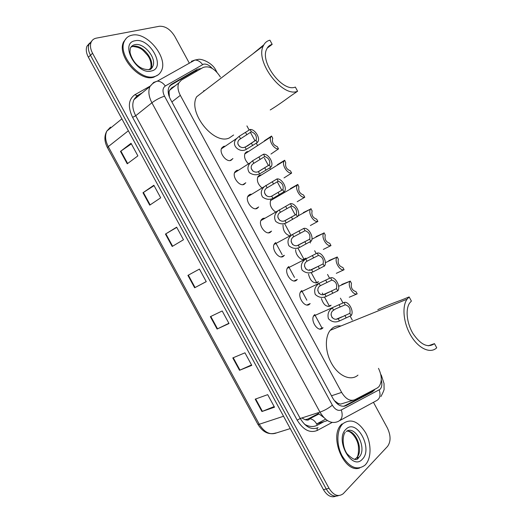 <?xml version="1.0" encoding="UTF-8"?>
<svg xmlns="http://www.w3.org/2000/svg" width="523" height="523" viewBox="0 0 523 523"><rect width="100%" height="100%" fill="white"/><g stroke="black" fill="none" stroke-linecap="round" stroke-linejoin="round"><path stroke-width="0.78" d="M319.775 329.045L323.044 327.705L322.331 328.411C317.723 332.412 309.897 320.154 314.003 315.349L314.807 314.552M306.942 305.007L310.172 303.575L309.309 304.419C304.693 308.158 296.894 296.299 300.823 291.494L301.784 290.559M294.109 280.956L297.293 279.439L296.28 280.426C291.657 283.911 283.884 272.418 287.643 267.626L288.748 266.56M281.289 256.891L284.401 255.309L283.244 256.42C278.615 259.656 270.875 248.51 274.457 243.738L275.713 242.548M271.548 231.114L270.201 232.402C265.566 235.402 257.859 224.583 261.278 219.837L262.67 218.529L264.357 218.143M258.663 206.938L257.159 208.383C252.517 211.148 244.836 200.636 248.092 195.922L249.621 194.504L251.138 194.17M245.784 182.736L244.11 184.351C239.462 186.901 231.813 176.663 234.905 171.989L236.573 170.465L237.932 170.184M232.905 158.515L231.061 160.313C226.4 162.646 218.777 152.664 221.719 148.035L223.517 146.427L224.746 146.185M248.255 163.594C244.856 160.018 243.803 156.554 245.091 153.2L246.693 151.775L247.941 151.533M261.781 187.77C257.819 184.161 256.538 180.428 257.944 176.571L259.421 175.231L260.807 174.944M303.059 259.545L305.935 258.12L304.942 259.081C301.581 261.513 295.279 255.054 295.665 249.53M328.111 306.485L331.079 305.203L330.359 305.909C326.404 307.243 323.417 304.785 321.39 298.528M315.578 283.021L318.514 281.662L317.651 282.498C313.238 283.603 310.178 280.792 308.478 274.065M290.611 236.069C285.512 234.696 282.976 230.963 283.015 224.857M275.444 211.887C270.829 208.396 269.286 204.408 270.803 199.923M220.386 77.031C214.973 68.644 209.233 65.447 203.166 67.447L181.35 80.111L178.801 82.941C177.343 86.413 177.846 90.551 180.324 95.356L341.637 392.394C345.742 399.088 350.162 401.52 354.895 399.703L377.194 388.046L378.874 386.726C382.189 381.98 382.058 375.847 378.489 368.342M334.177 400.461L338.028 403.364L340.643 404.096L352.953 400.33M175.46 85.609L171.779 87.753L169.478 90.381L169.053 92.264L169.406 97.069M352.273 320.037L350.096 316.029M342.996 302.941L340.401 298.162M329.608 278.275L327.529 274.444M316.212 253.596L314.656 250.726M310.446 242.966L309.93 242.012M295.279 215.025L290.664 206.52M281.877 190.326L277.314 181.919M270.339 169.066L269.711 167.916M268.469 165.621L264.429 158.181M257.447 145.322L256.303 143.204M255.054 140.903L250.432 132.391M249.183 130.09L246.915 125.906M201.342 68.506L197.361 69.284L171.616 84.164L169.014 87.04C167.543 90.505 168.033 94.617 170.485 99.377L332.903 398.395C336.989 405.05 341.414 407.456 346.187 405.6L372.454 391.825L375.102 389.145M371.748 390.897L369.637 392.74L343.748 406.299M373.442 402.311L387.412 428.049C390.903 435.522 390.936 441.654 387.517 446.446L343.219 493.725C338.309 497.255 333.582 495.458 329.045 488.338L92.571 53.281C90.401 49.11 89.91 45.442 91.1 42.278C92.074 40.023 93.8 38.65 96.278 38.146L159.378 26.268C165.248 25.96 170.38 29.327 174.767 36.355L189.333 63.191M338.643 495.575C334.06 497.268 329.928 495.078 326.241 488.998L90.472 55.255C88.302 51.097 87.818 47.436 89.015 44.272L91.747 41.056L89.015 44.272C87.818 47.436 88.302 51.097 90.472 55.255L326.241 488.998C329.928 495.078 334.06 497.268 338.643 495.575M169.818 85.726L195.04 71.128L198.23 70.311M335.831 496.216C331.255 497.896 327.123 495.712 323.449 489.659L88.38 57.216C86.223 53.071 85.739 49.417 86.936 46.259L89.662 43.049M142.975 192.745L153.854 185.247L160.692 197.831L149.722 205.147L142.975 192.745L143.387 192.477L150.134 204.872M120.493 151.395L131.044 143.289L137.889 155.88L127.239 163.804L120.493 151.395L120.891 151.101L127.638 163.503M210.357 316.663L222.197 310.969L229.022 323.528L217.084 329.045L210.357 316.663M232.787 357.922L244.954 352.822L251.772 365.374L239.514 370.297L232.787 357.922M255.204 399.16L267.691 394.656L274.51 407.201L261.931 411.523L255.204 399.16M165.451 234.075L176.65 227.178L183.481 239.75L172.191 246.47L165.451 234.075L165.869 233.82L172.61 246.222M187.907 275.386L199.426 269.084L206.258 281.655L194.641 287.768L187.907 275.386L188.339 275.15L195.079 287.539L194.641 287.768M206.232 281.603L195.079 287.539M199.433 269.097L188.339 275.15M176.761 227.387L165.869 233.82M274.17 406.567L261.931 411.523M251.537 364.936L239.514 370.297M228.891 323.286L217.084 329.045M131.371 143.89L120.891 151.101M154.069 185.645L143.387 192.477M343.023 423.617C350.841 418.237 358.379 421.283 365.636 432.756C371.52 443.452 371.52 458.331 365.374 464.77L364.858 465.287C357.163 470.707 349.606 467.608 342.192 455.984C336.217 444.981 336.564 430.056 342.663 423.97L343.023 423.617M359.798 467.928C344.278 474.178 328.47 435.829 341.65 424.277L342.003 423.924M407.051 299.202C401.703 306.674 403.495 323.652 411.241 336.211C418.93 348.848 430.606 353.921 436.718 347.795L434.463 343.631C427.977 348.187 420.878 344.919 413.157 333.824C406.704 323.332 405.227 309.158 409.718 302.928L411.392 301.091L409.136 296.927L407.051 299.202L330.196 330.333L332.445 328.098C334.923 326.254 337.753 325.548 340.944 325.986M434.463 343.631L428.252 345.821M409.136 296.927L401.579 299.999C390.871 303.889 382.947 307.106 377.815 309.655M357.974 375.122C351.378 381.11 339.715 376.723 332.543 365.1C325.293 353.555 324.345 337.61 330.196 330.333M270.247 109.948C275.17 107.025 282.041 102.325 290.86 95.846L297.6 91.237L295.338 87.06C282.819 92.63 259.637 62.237 266.691 49.123C267.848 46.593 269.678 45.004 272.182 44.363L269.92 40.186C266.874 40.944 264.658 42.86 263.265 45.932L196.661 96.755C187.496 112.353 213.887 145.361 229.237 137.994L233.624 134.993M267.201 48.136L272.182 44.363M203.624 90.819L204.813 90.538M263.383 45.174L252.779 53.934M297.6 91.237C282.734 98.043 254.845 61.681 263.265 45.932M132.018 35.172C147.133 31.413 168.661 58.158 161.261 71.089C159.861 73.906 157.606 75.73 154.501 76.554C140.282 81.431 117.25 54.693 124.402 41.186C125.912 37.904 128.449 35.904 132.018 35.172M158.194 74.828L153.684 77.234C139.464 82.118 116.452 55.412 123.605 41.912L126.488 38.068M349.266 297.227L357.189 293.867C352.835 295.639 346.978 285.009 350.175 281.145L341.748 284.479M350.24 281.06L351.456 283.309C350.704 287.702 352.208 290.474 355.967 291.625L357.189 293.867M336.302 273.333L344.088 269.724C339.741 271.3 333.903 261.003 336.962 257.146L328.856 260.598M337.139 256.917L338.355 259.166C337.551 263.461 339.054 266.233 342.872 267.482L344.088 269.724M323.332 249.438L330.987 245.575C326.633 246.967 320.828 236.984 323.75 233.134L316.055 236.618M324.031 232.761L325.254 235.01C324.391 239.214 325.894 241.986 329.765 243.326L330.987 245.575M310.361 225.531L317.879 221.419C313.525 222.621 307.74 212.939 310.531 209.102L303.333 212.58M310.917 208.599L312.094 210.919C311.27 215.031 312.787 217.784 316.657 219.17L317.879 221.419M297.208 201.708L304.765 197.249C300.405 198.282 294.652 188.875 297.312 185.057L297.803 184.423L290.35 188.659M297.803 184.423L298.914 186.842C298.156 190.869 299.699 193.588 303.543 195.001L304.765 197.249M284.035 177.905L291.644 173.074C287.29 173.937 281.557 164.784 284.094 160.999L284.682 160.247L277.367 164.732M284.682 160.247L285.735 162.758C285.035 166.693 286.604 169.38 290.428 170.825L291.644 173.074M270.966 154.05L278.524 148.892C274.163 149.591 268.456 140.68 270.868 136.921L271.561 136.058L264.377 140.792M271.561 136.058L272.784 138.307L272.548 138.654C271.914 142.504 273.496 145.172 277.301 146.643L278.524 148.892M345.258 304.811L335.55 308.93L333.609 310.211C328.241 313.447 332.621 321.521 338.211 318.684L349.874 313.31C350.658 308.733 349.116 305.903 345.258 304.811L344.01 302.51L313.584 316.036M344.01 302.51C348.58 300.666 354.47 311.518 351.123 315.611L339.447 320.952C335.406 322.756 331.739 322.018 328.444 318.736C327.267 314.212 328.522 310.655 332.21 308.06M351.123 315.611L349.874 313.31M332.17 317.794L331.046 314.833M331.857 280.112L320.318 285.715C314.938 288.944 319.318 297.018 324.914 294.188L336.472 288.618C337.309 284.146 335.773 281.309 331.857 280.112L330.608 277.818L300.418 292.194M330.608 277.818C335.204 276.164 341.074 286.767 337.806 290.801L326.149 296.463C322.233 298.208 318.605 297.535 315.264 294.429C313.872 290.082 314.977 286.545 318.585 283.826M337.721 290.919L336.472 288.618M319.017 293.429L317.736 290.396M318.448 255.414L307.014 261.212C301.627 264.429 306.014 272.503 311.616 269.691L323.07 263.919C323.959 259.545 322.423 256.708 318.448 255.414L317.2 253.112L287.245 268.338M317.2 253.112C321.795 251.661 327.64 261.918 324.522 265.946L312.852 271.967C309.047 273.653 305.458 273.039 302.085 270.11C300.496 265.926 301.457 262.415 304.968 259.585M324.319 266.22L323.07 263.919M305.85 269.031L304.432 265.972M305.04 230.702L293.521 236.867C288.278 240.24 292.919 247.909 298.313 245.182L309.668 239.194C310.597 234.919 309.054 232.088 305.04 230.702L303.791 228.401L274.078 244.47M303.791 228.401C308.38 227.145 314.199 237.076 311.231 241.083L299.548 247.457C295.848 249.098 292.298 248.53 288.899 245.758C287.134 241.744 287.957 238.266 291.363 235.337M310.904 241.515L309.655 239.214M292.671 244.614L291.115 241.567M291.625 205.984L280.021 212.521C274.941 216.045 279.812 223.295 285.002 220.667L296.325 214.371C297.182 210.187 295.613 207.396 291.625 205.984L290.376 203.682L260.905 220.582M290.376 203.682C294.965 202.61 300.758 212.24 297.927 216.228L286.238 222.942C282.636 224.53 279.125 224.014 275.706 221.386C273.784 217.535 274.47 214.097 277.765 211.076M297.495 216.797L296.247 214.495M279.478 220.163L277.805 217.176M278.203 181.252L266.527 188.162C261.618 191.823 266.691 198.675 271.692 196.138L282.976 189.542C283.76 185.456 282.165 182.697 278.203 181.252L276.955 178.951L247.732 196.681M276.955 178.951C281.544 178.055 287.31 187.411 284.623 191.366L272.928 198.413C269.41 199.963 265.939 199.485 262.513 196.994C260.447 193.301 261.003 189.901 264.18 186.803M284.074 192.072L282.825 189.771M266.259 195.694L264.494 192.797M264.775 156.514L253.04 163.797C248.307 167.569 253.55 174.048 258.375 171.603L269.62 164.712C270.332 160.718 268.717 157.985 264.775 156.514L263.527 154.213L252.531 160.836L250.609 162.516L234.559 172.76M263.527 154.213C268.122 153.494 273.862 162.581 271.306 166.504L270.653 167.34L259.611 173.884C256.178 175.382 252.746 174.95 249.314 172.583C247.118 169.034 247.549 165.68 250.609 162.516M270.653 167.34L269.404 165.039M253.014 171.204L251.184 168.426M251.347 131.77L239.56 139.419C235.01 143.289 240.39 149.421 245.052 147.061L247.183 146.133L256.257 139.883C256.904 135.98 255.27 133.273 251.347 131.77L250.099 129.469L239.207 136.287L237.05 138.216L221.386 148.826M250.099 129.469C254.688 128.913 260.408 137.765 257.983 141.648L257.224 142.596L246.287 149.343C239.724 153.592 229.636 144.747 237.05 138.216M257.224 142.596L255.976 140.295M239.75 146.688L237.88 144.067M196.367 70.572L197.112 70.958M323.842 417.537L317.624 412.889M284.767 223.903L291.102 235.572M297.842 247.987L304.066 259.447M309.577 269.606L309.812 270.038M311.146 272.496L316.794 282.897M322.305 293.057L323.116 294.541M324.45 296.999L329.516 306.341M338.028 403.364L338.244 404.586M370.853 391.361L370.787 391.943M168.177 91.44L169.053 92.264M331.49 395.793L341.637 392.394M171.884 101.946L180.324 95.356M212.201 68.389C209.292 65.1 206.402 63.695 203.539 64.172L165.327 85.981C162.522 88.047 162.261 91.447 164.523 96.186L332.347 405.148C335.08 409.607 338.061 411.202 341.284 409.947L380.038 389.341C381.94 387.242 382.346 384.13 381.267 380.005M381.208 374.913L381.045 375.86M191.379 61.296L194.955 60.04C197.89 60.125 200.427 61.636 202.571 64.558M332.112 422.453L317.304 430.429C309.982 433.41 303.281 429.998 297.201 420.191L132.613 117.361C127.658 106.875 128.416 99.324 134.875 94.715L150.304 86.04M329.045 488.338L323.449 489.659M92.571 53.281L88.38 57.216M341.284 409.947C343.14 415.805 342.022 419.675 337.923 421.564C331.458 424.192 325.476 421.048 319.978 412.137L300.235 418.478C305.635 427.193 311.584 430.239 318.089 427.618C317.115 428.069 316.853 429.01 317.304 430.429M379.201 389.949C380.966 395.466 379.835 399.16 375.808 401.023L339.819 420.538M193.327 60.537L194.412 60.341M141.576 93.395L137.68 95.604L133.927 99.697C131.966 104.28 132.561 109.627 135.705 115.74L300.235 418.478L297.201 420.191M332.347 405.148C328.738 408.13 324.62 410.457 319.978 412.137L151.905 102.783L135.705 115.74L132.613 117.361M164.523 96.186C160.071 97.631 155.867 99.834 151.905 102.783C148.682 96.539 148.035 91.107 149.964 86.491L153.684 82.399L157.338 81.143C160.371 81.281 163.032 82.895 165.327 85.981M134.875 94.715L137.346 95.801M216.247 70.971L215.293 70.625M327.476 420.584L316.624 423.944L325.594 419.198M134.614 98.481L135.058 98.769M369.637 392.74L372.454 391.825M344.147 406.253L346.187 405.6M170.138 85.347L171.616 84.164M195.04 71.128L197.361 69.284M304.478 424.205C309.073 426.873 313.336 427.219 317.258 425.232L323.966 421.669M322.227 328.483L314.709 314.63M306.864 300.189L301.673 290.631M294.508 277.438L288.663 266.671M282.152 254.675L276.17 243.653M243.993 184.403L243.816 184.07M283.544 416.256L259.271 424.258L257.904 424.33L107.463 147.676L108.281 146.597L259.271 424.258C264.403 432.508 270.221 435.365 276.732 432.835L290.258 428.592M109.588 128.835L110.51 127.115L106.862 131.044C104.796 135.542 105.267 140.726 108.281 146.597L128.364 130.776M305.321 419.825L308.014 418.969L305.079 419.747M318.33 413.654L308.014 418.969L309.675 418.76C308.629 420.793 306.047 420.518 301.908 417.942M317.258 425.232L316.65 423.937C314.794 420.747 312.466 419.021 309.675 418.76L318.749 414.072M210.795 316.454L217.529 328.836M233.245 357.732L239.965 370.101M255.675 398.99L262.396 411.346M346.246 431.514C355.496 424.401 367.708 449.133 358.948 457.285L356.34 458.122L354.535 459.344M346.043 429.187C356.66 418.021 373.35 448.754 362.354 459.214C351.874 471.413 334.354 439.17 346.043 429.187M346.827 431.168C356.17 429.749 363.995 451.094 356.549 457.906L356.477 457.932C358.111 456.553 358.758 452.715 358.418 446.413C357.699 438.758 351.175 431.305 347.749 431.161M357.941 457.697L357.438 458.71M130.966 47.09L132.973 46.338C142.079 43.88 155.338 60.106 150.84 68.049L152.716 66.454C151.631 68.578 150.657 69.605 149.787 69.539C143.72 69.984 138.673 67.539 134.633 62.204C131.077 57.432 129.861 52.575 130.037 51.607L130.273 48.279C131.188 46.344 132.698 45.141 134.816 44.677C143.923 42.239 157.207 58.511 152.716 66.454L148.839 69.762M135.058 40.768C149.794 37.1 166.569 67.99 151.461 70.965C136.764 75.489 119.146 43.069 135.058 40.768M152.33 66.781L152.304 67.506M132.816 46.462C142.197 47.534 143.145 50.777 147.211 54.863C150.317 58.674 151.526 63.067 150.84 68.049L149.879 69.507M339.447 320.952L338.211 318.684M333.609 310.211L332.38 307.936M340.251 306.942L339.009 304.654M346.082 317.683L344.84 315.395M326.149 296.463L324.914 294.188M320.318 285.715L319.082 283.44M326.921 282.374L325.679 280.086M332.752 293.122L331.51 290.834M312.852 271.967L311.616 269.691M307.014 261.212L305.778 258.937M313.578 257.806L312.342 255.518M319.416 268.554L318.174 266.266M299.548 247.457L298.313 245.182M293.71 236.697L292.475 234.422M300.241 233.225L298.999 230.937M306.079 243.98L304.837 241.691M286.238 222.942L285.002 220.667M280.4 212.181L279.164 209.906M286.892 208.631L285.65 206.343M292.73 219.392L291.488 217.104M272.928 198.413L271.692 196.138L282.976 189.542M267.083 187.652L265.847 185.377M273.542 184.037L272.3 181.749M279.387 194.798L278.138 192.51M259.611 173.884L258.375 171.603M253.766 163.117L252.531 160.836M260.186 159.43L258.944 157.142M266.03 170.197L264.788 167.903M246.287 149.343L245.052 147.061M240.443 138.569L239.207 136.287M246.83 134.816L245.581 132.522M252.674 145.584L251.432 143.295M169.478 90.381L178.801 82.941M232.768 158.776L230.055 160.561M245.692 182.906L242.862 184.658M258.604 207.043L255.669 208.742M271.509 231.173L268.476 232.827M371.284 391.459L374.095 390.544M380.901 396.584C383.392 391.904 384.444 389.262 384.059 388.674L384.032 383.549L381.28 375.05M216.921 72.213L216.176 70.84C212.436 62.407 200.721 58.282 197.949 59.472L194.955 60.04L157.338 81.143C154.357 82.104 151.899 83.889 149.964 86.491L133.927 99.697L136.849 95.899L142.249 92.846M91.1 42.278L86.936 46.259M107.437 147.63C104.28 141.504 104.084 135.973 106.862 131.044L121.892 118.858M275.967 432.939C268.822 435.129 262.814 432.279 257.937 424.382M358.732 457.494C356.961 461.168 353.051 459.92 347.01 453.742C341.709 445.982 342.67 434.868 345.239 432.358M342.663 423.97L341.65 424.277M124.402 41.186L123.605 41.912M350.175 281.145L338.636 286.316M336.962 257.146L325.352 262.716M323.75 233.134L311.911 239.201M310.531 209.102L298.117 215.881M297.312 185.057L270.443 200.655M284.094 160.999L257.597 177.323M270.868 136.921L244.751 153.971M336.727 319.004L342.264 316.709M323.711 294.469L329.503 291.88M310.701 269.914L316.879 266.952M297.698 245.339L309.668 239.194M284.702 220.745L296.325 214.371M258.715 171.498L269.62 164.712M245.732 146.832L256.257 139.883"/></g></svg>
